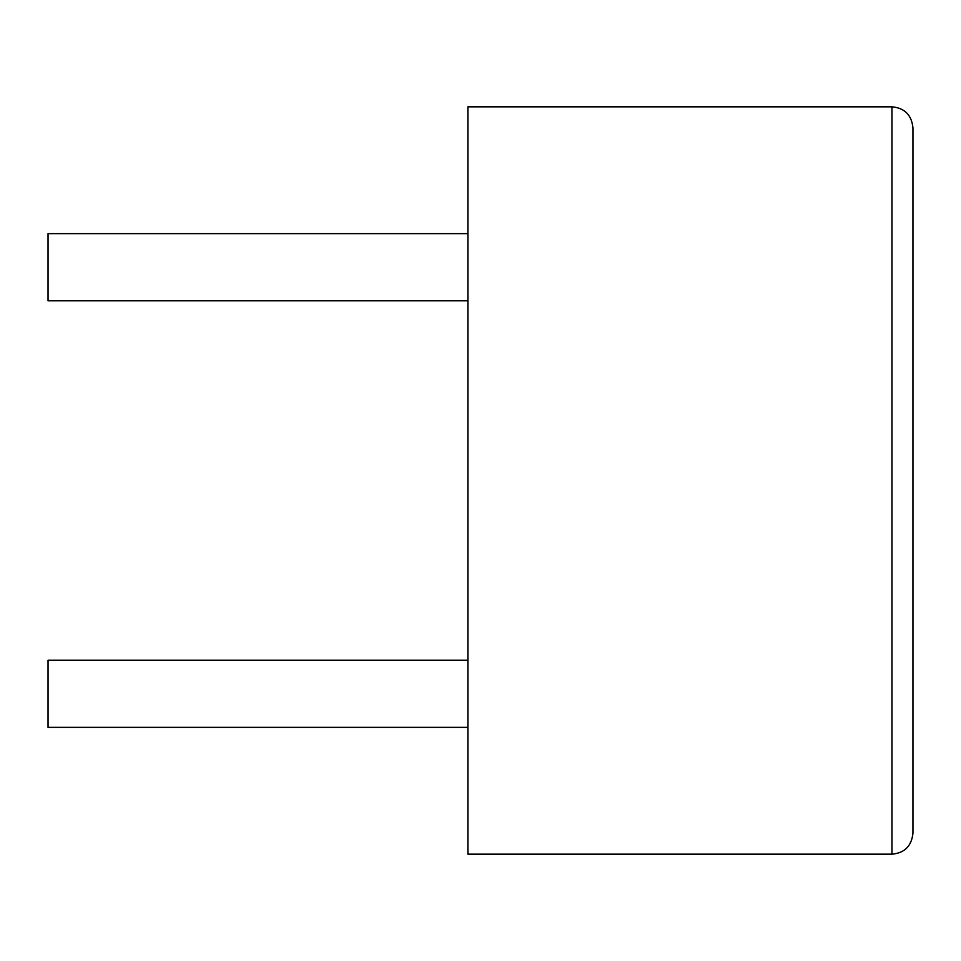 <?xml version="1.0" encoding="UTF-8"?>
<svg xmlns="http://www.w3.org/2000/svg" width="961" height="961" viewBox="0 0 961 961"><rect width="100%" height="100%" fill="white"/><g stroke="black" fill="none" stroke-linecap="round" stroke-linejoin="round"><path stroke-width="1.44" d="M467.899 233.631L48.05 233.631L48.05 300.805L467.899 300.805M891.952 106.827L467.899 106.827L467.899 854.173L891.952 854.173C904.589 853.044 911.593 846.04 912.95 833.175L912.95 127.825C911.593 114.96 904.589 107.956 891.952 106.827L891.952 854.173M467.899 660.195L48.05 660.195L48.05 727.369L467.899 727.369"/></g></svg>
